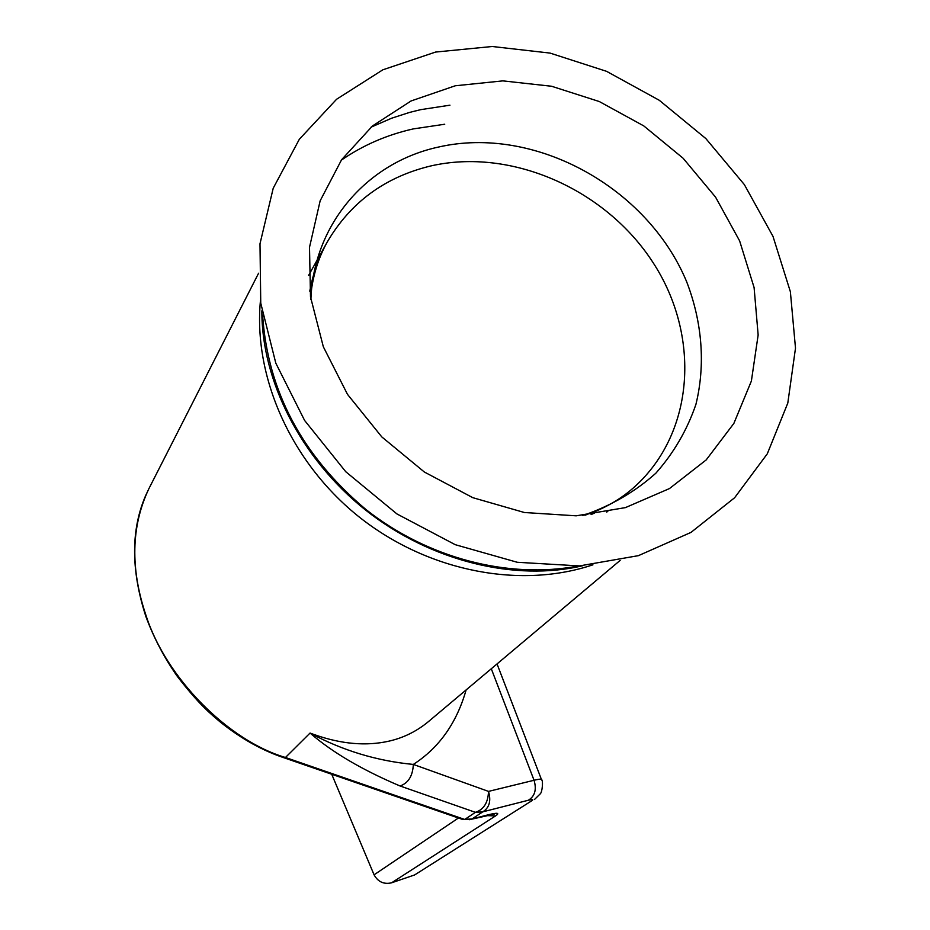 <?xml version="1.0" encoding="UTF-8"?>
<svg xmlns="http://www.w3.org/2000/svg" width="930" height="930" viewBox="0 0 930 930"><rect width="100%" height="100%" fill="white"/><g stroke="black" fill="none" stroke-linecap="round" stroke-linejoin="round"><path stroke-width="1.4" d="M638.422 555.652L579.471 565.917L517.254 562.278L455.223 544.678L396.924 513.93L345.739 471.708L304.61 420.453L275.803 363.153L260.749 303.134L259.993 243.765L273.222 188.209L299.332 139.268L336.602 99.243L382.846 69.808L435.6 52.057L492.226 46.5L550.072 53.091L606.569 71.331L659.254 100.266L705.847 138.57L744.349 184.593L772.993 236.383L790.372 291.718L795.499 348.146L787.803 403.074L767.297 453.817L734.607 497.759L690.99 532.402L638.422 555.652M625.413 507.617L576.193 515.825L524.38 512.511L472.812 497.678L424.359 472.022L381.8 436.914L347.495 394.355L323.326 346.762L310.492 296.821L309.504 247.299L320.152 200.81L341.612 159.704L372.512 125.934L411.072 100.963L455.247 85.781L502.851 80.875L551.595 86.258L599.28 101.533L643.781 125.91L683.132 158.263L715.577 197.16L739.629 240.893L754.091 287.533L758.148 334.986L751.382 381.044L733.863 423.417L706.184 459.932L669.472 488.564L625.413 507.617M148.835 488.796L148.823 488.82C131.107 526.38 130.177 568.637 146.056 615.59C166.086 678.144 228.536 740.826 285.464 757.485L310.05 733.061C336.916 743.221 361.758 746.22 384.567 742.047C400.842 739.106 415.373 732.363 428.172 721.831L428.184 721.82M280.941 756.706L285.464 757.485L464.733 819.458L475.428 812.332L400.074 785.99C362.2 769.924 332.184 752.289 310.05 733.061C342.461 750.51 376.894 760.961 413.339 764.425C412.781 775.876 408.363 783.06 400.074 785.99M466.128 689.909C456.735 722.924 439.146 747.767 413.339 764.425L488.506 791.395C491.284 800.939 489.378 807.752 482.775 811.844L471.987 818.97L487.959 814.866C497.597 812.471 500.119 812.832 495.527 815.924L391.553 882.826C383.811 884.546 377.987 881.873 374.069 874.816L331.719 774.248M391.553 882.826L414.617 874.944L531.588 800.881C533.878 799.37 532.785 799.161 528.333 800.253L482.775 811.844L475.428 812.332C483.751 809.577 488.111 802.602 488.506 791.395L534.053 780.27L491.296 668.751M531.588 800.881L414.617 874.944M460.048 818.574L462.617 819.458L471.987 818.97L469.476 819.714M309.783 291.16C312.992 273.536 318.816 257.157 327.255 242.009C350.505 202.345 384.985 177.002 430.706 165.97C511.07 147.521 605.36 189.046 652.825 262.237C700.615 335.195 694.919 431.88 635.051 486.402C623.67 496.76 610.417 505.095 595.293 511.395M594.561 513.034L591.085 514.581M371.082 127.154L391.681 118.191L409.63 112.402L420.686 109.659L449.946 105.183M341.275 160.193C362.909 145.254 386.88 134.827 413.187 128.921L444.726 124.236M592.945 564.824L587.016 566.696C513.79 588.76 423.394 569.218 356.841 515.104C290.393 460.85 253.297 376.522 260.435 300.716M578.39 565.975C508.443 579.274 427.544 558.256 365.816 509.408C302.076 455.7 267.666 390.937 262.609 315.154M310.899 299.576C313.433 223.991 367.292 162.413 438.483 147.056C534.401 125.015 647.35 187.035 686.654 281.744C702.255 322.175 705.614 364.758 695.919 404.387C687.142 430.02 673.773 452.957 655.836 473.219C635.539 491.389 611.975 505.223 585.156 514.697L582.633 515.406M146.056 615.59L146.033 616.985M374.069 874.816L458.42 818.016M485.658 815.575L495.527 815.924M528.333 800.253C534.889 796.231 536.796 789.57 534.053 780.27C539.958 778.852 542.492 778.794 541.655 780.084C543.201 779.945 542.446 792.011 540.272 793.825L534.459 799.521M485.704 815.563L487.959 814.866M606.732 512.151L608.429 510.605M308.621 275.373L327.255 242.009C318.048 258.482 312.48 276.896 310.562 297.275M146.835 492.935C130.851 527.787 130.514 568.904 145.801 616.288C153.624 637.596 164.192 657.684 177.467 676.575C198.648 704.022 209.971 713.345 220.503 722.215C240.917 738.513 261.888 750.301 283.406 757.566L462.617 819.458L471.103 819.318L494.167 814.169L489.424 814.494M148.823 488.82L258.587 273.222M428.172 721.831L620.147 560.406M541.33 779.212L497.039 663.927M587.923 514.209L584.947 515.22M582.761 565.707C515.592 581.692 430.567 561.592 365.397 509.919C300.32 458.13 261.504 379.87 261.865 310.829"/></g></svg>

